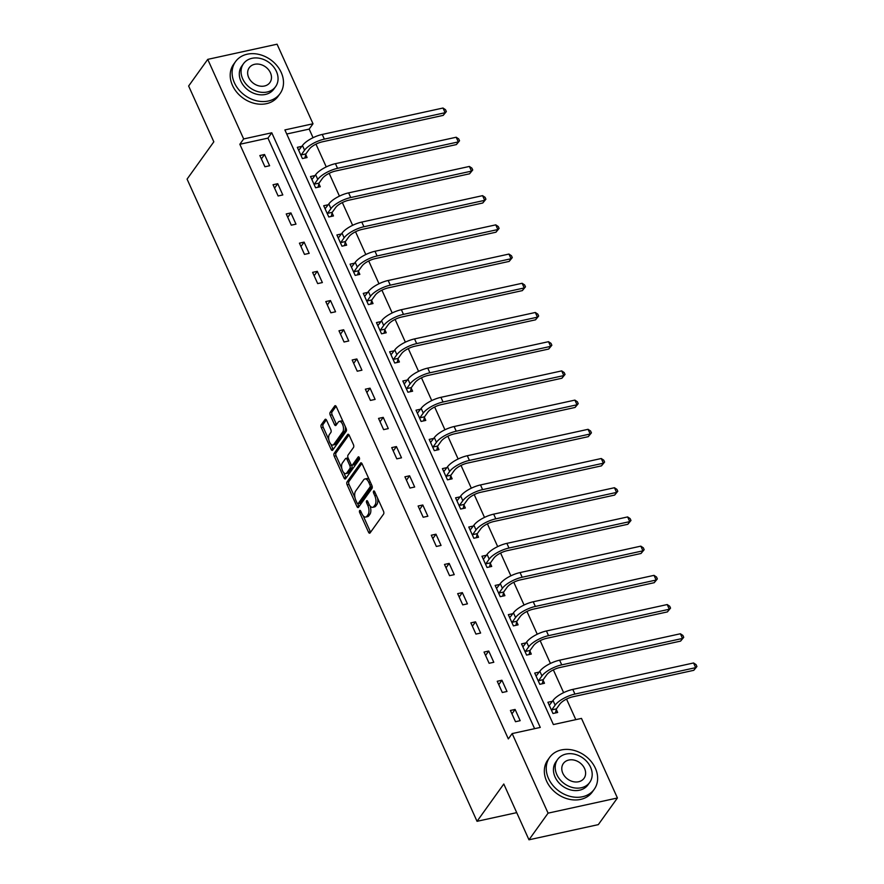 <?xml version="1.0" encoding="UTF-8"?>
<svg xmlns="http://www.w3.org/2000/svg" width="884" height="884" viewBox="0 0 884 884"><rect width="100%" height="100%" fill="white"/><g stroke="black" fill="none" stroke-linecap="round" stroke-linejoin="round"><path stroke-width="1.33" d="M359.622 510.587A1.503 0.729 -102.3 0 0 359.678 512.609L368.495 532.135A2.155 1.039 -102.3 0 0 369.711 533.196A2.155 1.039 -102.3 0 0 370.076 532.93L383.579 514.09A2.155 1.039 -102.3 0 0 383.501 511.206L374.683 491.681A1.503 0.729 -102.3 0 0 373.833 490.94A1.503 0.729 -102.3 0 0 373.578 491.128A1.503 0.729 -102.3 0 0 373.634 493.15L374.772 495.67A6.884 3.337 -102.3 0 1 375.026 504.908L373.899 506.477A6.884 3.337 -102.3 0 1 372.716 507.317A6.884 3.337 -102.3 0 1 368.849 503.935L367.711 501.416A1.503 0.729 -102.3 0 0 366.86 500.675A1.503 0.729 -102.3 0 0 366.606 500.863A1.503 0.729 -102.3 0 0 366.661 502.874L367.799 505.405A6.884 3.337 -102.3 0 1 368.053 514.632L366.926 516.201A6.884 3.337 -102.3 0 1 365.744 517.052A6.884 3.337 -102.3 0 1 361.876 513.67L360.727 511.14A1.503 0.729 -102.3 0 0 359.887 510.399A1.503 0.729 -102.3 0 0 359.622 510.587M326.616 420.287A2.155 1.039 -102.3 0 0 325.4 419.226A2.155 1.039 -102.3 0 0 325.036 419.491L321.246 424.773A2.155 1.039 -102.3 0 0 321.323 427.657L331.113 449.348A2.155 1.039 -102.3 0 0 332.329 450.398A2.155 1.039 -102.3 0 0 332.693 450.133L346.197 431.304A2.155 1.039 -102.3 0 0 346.119 428.42L336.329 406.728A2.155 1.039 -102.3 0 0 335.113 405.679A2.155 1.039 -102.3 0 0 334.749 405.944L330.174 412.32A2.155 1.039 -102.3 0 0 330.251 415.204L334.439 424.486A2.155 1.039 -102.3 0 0 335.655 425.547A2.155 1.039 -102.3 0 0 336.019 425.281L338.285 422.11A5.757 2.796 -102.3 0 1 339.279 421.403A5.757 2.796 -102.3 0 1 342.926 425.292A5.757 2.796 -102.3 0 1 342.727 431.944L333.843 444.343A5.757 2.796 -102.3 0 1 332.848 445.05A5.757 2.796 -102.3 0 1 329.202 441.16A5.757 2.796 -102.3 0 1 329.401 434.508L330.881 432.442A2.155 1.039 -102.3 0 0 330.804 429.558L326.616 420.287M617.419 797.987L598.313 824.628L528.975 839.8L503.792 784.009L477.04 821.313L187.077 179.12L213.829 141.816L188.635 86.013L207.74 59.372L277.068 44.2L313.002 123.771L284.891 129.926L553.384 724.56L581.484 718.405L617.419 797.987L548.08 813.147L512.156 733.576L540.268 727.433L271.775 132.788L243.664 138.943L207.74 59.372M528.975 839.8L548.08 813.147M534.599 728.67L267.951 138.125L239.84 144.269L508.333 738.913L512.156 733.576M239.84 144.269L243.664 138.943M347.047 481.924A2.155 1.039 -102.3 0 0 347.136 484.808L356.926 506.499A2.155 1.039 -102.3 0 0 358.131 507.56A2.155 1.039 -102.3 0 0 358.506 507.294L371.998 488.454A2.155 1.039 -102.3 0 0 371.921 485.57L362.131 463.89A2.155 1.039 -102.3 0 0 360.926 462.829A2.155 1.039 -102.3 0 0 360.55 463.094L347.047 481.924L348.926 481.515A2.155 1.039 -102.3 0 0 349.003 484.399L354.97 497.626M344.02 477.924L334.229 456.232A2.155 1.039 -102.3 0 1 334.152 453.348L347.644 434.519A2.155 1.039 -102.3 0 1 348.02 434.254A2.155 1.039 -102.3 0 1 349.224 435.304L353.423 444.586A2.155 1.039 -102.3 0 1 353.501 447.47L348.02 455.116A2.155 1.039 -102.3 0 0 348.108 458L350.882 464.155A2.155 1.039 -102.3 0 0 352.097 465.205A2.155 1.039 -102.3 0 0 352.462 464.94L358.164 456.995A1.503 0.729 -102.3 0 1 358.418 456.807A1.503 0.729 -102.3 0 1 359.379 457.824A1.503 0.729 -102.3 0 1 359.324 459.569L345.6 478.708A2.155 1.039 -102.3 0 1 345.224 478.973A2.155 1.039 -102.3 0 1 344.02 477.924L345.898 477.515L343.644 472.52M477.04 821.313L516.709 812.639M520.179 720.681L515.107 709.443L510.422 710.471L515.494 721.709L520.179 720.681M506.996 691.476L501.924 680.238L497.239 681.266L502.311 692.504L506.996 691.476M493.802 662.271L488.73 651.033L484.045 652.061L489.117 663.287L493.802 662.271M480.62 633.054L475.548 621.828L470.863 622.855L475.935 634.082L480.62 633.054M467.426 603.849L462.354 592.623L457.669 593.639L462.741 604.877L467.426 603.849M454.243 574.644L449.171 563.406L444.486 564.434L449.558 575.672L454.243 574.644M441.05 545.439L435.978 534.201L431.293 535.229L436.364 546.456L441.05 545.439M427.867 516.234L422.795 504.996L418.11 506.024L423.182 517.25L427.867 516.234M414.673 487.018L409.601 475.791L404.916 476.808L409.988 488.045L414.673 487.018M401.491 457.813L396.419 446.575L391.734 447.602L396.805 458.84L401.491 457.813M388.297 428.607L383.225 417.37L378.54 418.397L383.612 429.635L388.297 428.607M375.114 399.402L370.042 388.164L365.357 389.192L370.429 400.419L375.114 399.402M361.932 370.186L356.849 358.959L352.175 359.987L357.247 371.214L361.932 370.186M348.738 340.981L343.666 329.754L338.981 330.771L344.053 342.009L348.738 340.981M335.555 311.776L330.483 300.538L325.798 301.566L330.87 312.803L335.555 311.776M322.362 282.571L317.29 271.333L312.604 272.36L317.676 283.587L322.362 282.571M309.179 253.354L304.107 242.128L299.422 243.155L304.494 254.382L309.179 253.354M295.985 224.149L290.913 212.922L286.228 213.939L291.3 225.177L295.985 224.149M282.803 194.944L277.731 183.706L273.046 184.734L278.117 195.972L282.803 194.944M269.609 165.739L264.537 154.501L259.852 155.529L264.924 166.767L269.609 165.739M575.816 719.653L566.534 699.078M563.627 692.647L553.351 669.873M550.434 663.442L540.157 640.668M537.251 634.226L526.974 611.463M524.068 605.021L513.781 582.258M510.875 575.816L500.598 553.041M497.692 546.61L487.404 523.836M484.498 517.405L474.222 494.631M471.316 488.189L461.028 465.426M458.122 458.984L447.845 436.21M444.939 429.779L434.652 407.005M431.746 400.574L421.469 377.799M418.563 371.357L408.275 348.594M405.369 342.152L395.093 319.389M392.187 312.947L381.91 290.173M378.993 283.742L368.716 260.968M365.81 254.537L355.534 231.763M352.628 225.321L342.34 202.558M339.434 196.115L329.157 173.341M326.251 166.91L315.964 144.136M313.058 137.705L309.179 129.097L286.736 134.014M552.445 701.277L547.903 702.272L552.975 713.51L557.66 712.482L556.279 709.443M539.251 672.072L534.709 673.067L539.781 684.304L544.467 683.277L543.096 680.238M526.068 642.867L521.527 643.861L526.599 655.088L531.284 654.072L529.914 651.033M512.875 613.662L508.333 614.656L513.405 625.883L518.09 624.855L516.72 621.817M499.692 584.446L495.151 585.44L500.222 596.678L504.908 595.65L503.537 592.611M486.498 555.24L481.957 556.235L487.029 567.473L491.714 566.445L490.344 563.406M473.316 526.035L468.774 527.03L473.846 538.257L478.531 537.24L477.161 534.201M460.122 496.83L455.58 497.825L460.652 509.051L465.338 508.024L463.967 504.985M446.939 467.614L442.398 468.608L447.47 479.846L452.155 478.819L450.785 475.78M433.746 438.409L429.204 439.403L434.287 450.641L438.961 449.613L437.591 446.575M420.563 409.204L416.021 410.198L421.093 421.436L425.779 420.408L424.408 417.37M407.369 379.998L402.839 380.993L407.911 392.22L412.596 391.203L411.215 388.164M394.187 350.793L389.645 351.777L394.717 363.015L399.402 361.987L398.032 358.948M381.004 321.577L376.462 322.572L381.534 333.809L386.22 332.782L384.838 329.743M367.81 292.372L363.269 293.366L368.341 304.604L373.026 303.577L371.656 300.538M354.628 263.167L350.086 264.161L355.158 275.388L359.843 274.372L358.473 271.333M341.434 233.962L336.892 234.956L341.964 246.183L346.65 245.155L345.279 242.117M328.251 204.745L323.71 205.74L328.782 216.978L333.467 215.95L332.097 212.911M315.058 175.54L310.516 176.535L315.588 187.773L320.273 186.745L318.903 183.706M301.875 146.335L297.333 147.33L302.405 158.567L307.091 157.54L305.72 154.501M309.179 129.097L313.002 123.771M267.951 138.125L271.775 132.788M515.107 709.443L511.947 713.852M501.924 680.238L498.764 684.647M488.73 651.033L485.57 655.442M475.548 621.828L472.387 626.226M462.354 592.623L459.194 597.02M449.171 563.406L446.011 567.815M435.978 534.201L432.817 538.61M422.795 504.996L419.635 509.405M409.601 475.791L406.452 480.189M396.419 446.575L393.258 450.984M383.225 417.37L380.076 421.779M370.042 388.164L366.882 392.573M356.849 358.959L353.699 363.357M343.666 329.754L340.506 334.152M330.483 300.538L327.323 304.947M317.29 271.333L314.129 275.742M304.107 242.128L300.947 246.537M290.913 212.922L287.753 217.32M277.731 183.706L274.57 188.115M264.537 154.501L261.377 158.91M365.744 517.052L367.622 516.643A6.884 3.337 -102.3 0 0 368.805 515.792L366.926 516.201M370.053 505.946A6.884 3.337 -102.3 0 1 369.932 514.223L368.805 515.792M372.716 507.317L374.595 506.908A6.884 3.337 -102.3 0 0 375.777 506.068L373.899 506.477M377.523 497.99A6.884 3.337 -102.3 0 1 376.904 504.499L375.777 506.068M363.18 515.792L370.374 531.726A2.155 1.039 -102.3 0 0 370.617 532.179M361.887 463.437L348.926 481.515M357.744 503.747L358.793 506.09A2.155 1.039 -102.3 0 0 359.037 506.532M357.059 503.007A1.503 0.729 -102.3 0 0 357.909 503.747A1.503 0.729 -102.3 0 0 358.164 503.571L370.02 487.04A1.503 0.729 -102.3 0 0 369.965 485.018L368.761 482.355A6.884 3.337 -102.3 0 0 364.882 478.973A6.884 3.337 -102.3 0 0 363.7 479.813L355.6 491.117A6.884 3.337 -102.3 0 0 355.854 500.344L357.059 503.007M359.468 503.283A1.503 0.729 -102.3 0 0 359.777 503.339A1.503 0.729 -102.3 0 0 360.042 503.162L358.164 503.571M372.087 485.99A1.503 0.729 -102.3 0 1 371.888 486.62L360.042 503.162M369.324 479.813A6.884 3.337 -102.3 0 0 366.761 478.564L364.882 478.973M341.821 468.498L336.097 455.824L334.229 456.232M348.981 434.862L336.019 452.939A2.155 1.039 -102.3 0 0 336.097 455.824M352.097 465.205L353.965 464.796A2.155 1.039 -102.3 0 0 354.34 464.531L359.302 457.614M342.34 463.039A5.757 2.796 -102.3 0 0 342.141 469.691A5.757 2.796 -102.3 0 0 345.788 473.581A5.757 2.796 -102.3 0 0 346.782 472.874L349.909 468.498A2.155 1.039 -102.3 0 0 349.832 465.614L347.058 459.459A2.155 1.039 -102.3 0 0 345.843 458.409A2.155 1.039 -102.3 0 0 345.478 458.674L342.34 463.039M345.788 473.581L347.666 473.172A5.757 2.796 -102.3 0 0 348.65 472.465L346.782 472.874M351.677 465.139L351.71 465.205A2.155 1.039 -102.3 0 1 351.788 468.089L348.65 472.465M348.13 458.067A2.155 1.039 -102.3 0 0 347.721 457.989L345.843 458.409M332.848 445.05L334.727 444.641A5.757 2.796 -102.3 0 0 335.71 443.934L333.843 444.343M345.169 426.32A5.757 2.796 -102.3 0 1 344.605 431.536L335.71 443.934M343.18 421.911A5.757 2.796 -102.3 0 0 341.158 420.994L339.279 421.403M336.075 406.286L332.041 411.911A2.155 1.039 -102.3 0 0 332.119 414.795L336.318 424.077A2.155 1.039 -102.3 0 0 336.561 424.53M330.826 444.133L332.992 448.928A2.155 1.039 -102.3 0 0 333.235 449.381M326.362 419.834L323.124 424.364A2.155 1.039 -102.3 0 0 323.201 427.248L328.837 439.724M556.412 708.869L559.826 704.117A10.962 3.834 -24.3 0 1 573.009 696.747L693.785 670.315L695.686 667.652L574.92 694.073A16.453 5.757 155.7 0 0 555.141 705.145L551.726 709.896L556.412 708.869L555.472 712.957M693.575 662.978L696.073 664.646L696.923 666.514L695.686 667.652L693.575 662.978L572.81 689.398A16.453 5.757 155.7 0 0 553.019 700.471L549.273 705.31M551.594 710.471L551.726 709.896M696.923 666.514L693.785 670.315M548.511 778.472A27.415 21.967 35.6 0 0 570.688 796.517A27.415 21.967 35.6 0 0 594.214 789.324A27.415 21.967 35.6 0 0 595.363 768.218A27.415 21.967 35.6 0 0 573.197 750.173A27.415 21.967 35.6 0 0 549.66 757.378A27.415 21.967 35.6 0 0 548.511 778.472M549.66 757.378L547.749 760.041A27.415 21.967 35.6 0 0 546.61 781.136A27.415 21.967 35.6 0 0 568.777 799.18A27.415 21.967 35.6 0 0 592.313 791.987L594.214 789.324M589.739 782.395L587.982 784.848A19.735 15.824 -144.4 0 1 571.031 790.031A19.735 15.824 -144.4 0 1 555.075 777.036A19.735 15.824 -144.4 0 1 555.892 761.853L557.649 759.4A19.735 15.824 35.6 0 0 556.832 774.583A19.735 15.824 35.6 0 0 572.788 787.578A19.735 15.824 35.6 0 0 589.739 782.395A19.735 15.824 35.6 0 0 590.556 767.201A19.735 15.824 35.6 0 0 574.6 754.218A19.735 15.824 35.6 0 0 557.649 759.4M584.567 768.516A12.719 10.199 35.6 0 0 574.28 760.141A12.719 10.199 35.6 0 0 563.362 763.489A12.719 10.199 35.6 0 0 562.832 773.279A12.719 10.199 35.6 0 0 573.119 781.644A12.719 10.199 35.6 0 0 584.037 778.307A12.719 10.199 35.6 0 0 584.567 768.516M234.382 82.731A27.415 21.967 35.6 0 0 256.548 100.776A27.415 21.967 35.6 0 0 280.084 93.582A27.415 21.967 35.6 0 0 281.222 72.477A27.415 21.967 35.6 0 0 259.056 54.432A27.415 21.967 35.6 0 0 235.52 61.637A27.415 21.967 35.6 0 0 234.382 82.731M235.52 61.637L233.608 64.3A27.415 21.967 35.6 0 0 232.47 85.394A27.415 21.967 35.6 0 0 254.636 103.439A27.415 21.967 35.6 0 0 278.173 96.245L280.084 93.582M275.598 86.654L273.841 89.107A19.735 15.824 -144.4 0 1 256.901 94.29A19.735 15.824 -144.4 0 1 240.934 81.295A19.735 15.824 -144.4 0 1 241.752 66.112L243.52 63.659A19.735 15.824 35.6 0 0 242.691 78.842A19.735 15.824 35.6 0 0 258.658 91.837A19.735 15.824 35.6 0 0 275.598 86.654A19.735 15.824 35.6 0 0 276.427 71.46A19.735 15.824 35.6 0 0 260.46 58.477A19.735 15.824 35.6 0 0 243.52 63.659M270.427 72.775A12.719 10.199 35.6 0 0 260.139 64.399A12.719 10.199 35.6 0 0 249.222 67.748A12.719 10.199 35.6 0 0 248.691 77.538A12.719 10.199 35.6 0 0 258.979 85.903A12.719 10.199 35.6 0 0 269.896 82.566A12.719 10.199 35.6 0 0 270.427 72.775M543.229 679.663L546.632 674.912A10.962 3.834 -24.3 0 1 559.826 667.53L680.592 641.11L682.503 638.447L561.738 664.867A16.453 5.757 155.7 0 0 541.947 675.94L538.544 680.691L543.229 679.663L542.279 683.752M680.393 633.762L682.89 635.441L683.73 637.309L682.503 638.447L680.393 633.762L559.616 660.193A16.453 5.757 155.7 0 0 539.837 671.254L536.08 676.105M538.411 681.266L538.544 680.691M683.73 637.309L680.592 641.11M530.046 650.458L533.45 645.707A10.962 3.834 -24.3 0 1 546.632 638.325L667.409 611.905L669.31 609.242L548.544 635.662A16.453 5.757 155.7 0 0 528.765 646.734L525.361 651.486L530.046 650.458L529.096 654.547M667.199 604.557L669.696 606.225L670.547 608.104L669.31 609.242L667.199 604.557L546.434 630.977A16.453 5.757 155.7 0 0 526.643 642.049L522.897 646.9M525.229 652.049L525.361 651.486M670.547 608.104L667.409 611.905M516.853 621.253L520.256 616.502A10.962 3.834 -24.3 0 1 533.45 609.12L654.215 582.7L656.127 580.037L535.361 606.457A16.453 5.757 155.7 0 0 515.571 617.518L512.168 622.27L516.853 621.253L515.902 625.342M654.016 575.351L656.514 577.02L657.353 578.898L656.127 580.037L654.016 575.351L533.24 601.772A16.453 5.757 155.7 0 0 513.46 612.844L509.703 617.695M512.035 622.844L512.168 622.27M657.353 578.898L654.215 582.7M503.67 592.037L507.073 587.285A10.962 3.834 -24.3 0 1 520.256 579.915L641.033 553.483L642.944 550.82L522.168 577.241A16.453 5.757 155.7 0 0 502.388 588.313L498.985 593.065L503.67 592.037L502.72 596.125M640.823 546.146L643.32 547.815L644.171 549.682L642.944 550.82L640.823 546.146L520.057 572.567A16.453 5.757 155.7 0 0 500.278 583.639L496.521 588.479M498.852 593.639L498.985 593.065M644.171 549.682L641.033 553.483M490.476 562.832L493.88 558.08A10.962 3.834 -24.3 0 1 507.073 550.699L627.839 524.278L629.751 521.615L508.985 548.036A16.453 5.757 155.7 0 0 489.195 559.108L485.791 563.859L490.476 562.832L489.526 566.92M627.64 516.93L630.137 518.61L630.977 520.477L629.751 521.615L627.64 516.93L506.875 543.362A16.453 5.757 155.7 0 0 487.084 554.423L483.338 559.274M485.659 564.434L485.791 563.859M630.977 520.477L627.839 524.278M477.294 533.627L480.697 528.875A10.962 3.834 -24.3 0 1 493.88 521.494L614.656 495.073L616.568 492.41L495.791 518.831A16.453 5.757 155.7 0 0 476.012 529.903L472.608 534.654L477.294 533.627L476.343 537.715M614.446 487.725L616.944 489.393L617.794 491.272L616.568 492.41L614.446 487.725L493.681 514.145A16.453 5.757 155.7 0 0 473.901 525.218L470.144 530.068M472.476 535.218L472.608 534.654M617.794 491.272L614.656 495.073M464.1 504.421L467.503 499.67A10.962 3.834 -24.3 0 1 480.697 492.289L601.463 465.868L603.374 463.205L482.609 489.626A16.453 5.757 155.7 0 0 462.818 500.698L459.415 505.438L464.1 504.421L463.15 508.51M601.264 458.52L603.761 460.188L604.601 462.067L603.374 463.205L601.264 458.52L480.498 484.94A16.453 5.757 155.7 0 0 460.708 496.012L456.962 500.863M459.282 506.013L459.415 505.438M604.601 462.067L601.463 465.868M450.917 475.205L454.321 470.465A10.962 3.834 -24.3 0 1 467.514 463.083L588.28 436.663L590.192 433.989L469.415 460.42A16.453 5.757 155.7 0 0 449.636 471.481L446.232 476.233L450.917 475.205L449.967 479.305M588.07 429.315L590.567 430.983L591.418 432.851L590.192 433.989L588.07 429.315L467.304 455.735A16.453 5.757 155.7 0 0 447.525 466.807L443.768 471.647M446.1 476.808L446.232 476.233M591.418 432.851L588.28 436.663M437.724 446L441.127 441.249A10.962 3.834 -24.3 0 1 454.321 433.878L575.086 407.447L576.998 404.784L456.232 431.204A16.453 5.757 155.7 0 0 436.442 442.276L433.038 447.028L437.724 446L436.773 450.089M574.887 400.109L577.385 401.778L578.224 403.645L576.998 404.784L574.887 400.109L454.122 426.53A16.453 5.757 155.7 0 0 434.331 437.602L430.585 442.442M432.906 447.602L433.038 447.028M578.224 403.645L575.086 407.447M424.541 416.795L427.944 412.043A10.962 3.834 -24.3 0 1 441.138 404.662L561.904 378.242L563.815 375.578L443.05 401.999A16.453 5.757 155.7 0 0 423.259 413.071L419.856 417.823L424.541 416.795L423.591 420.883M561.705 370.893L564.191 372.573L565.042 374.44L563.815 375.578L561.705 370.893L440.928 397.325A16.453 5.757 155.7 0 0 421.149 408.386L417.392 413.237M419.723 418.397L419.856 417.823M565.042 374.44L561.904 378.242M411.347 387.59L414.762 382.838A10.962 3.834 -24.3 0 1 427.944 375.457L548.71 349.036L550.621 346.373L429.856 372.794A16.453 5.757 155.7 0 0 410.077 383.866L406.662 388.617L411.347 387.59L410.408 391.678M548.511 341.688L551.008 343.357L551.859 345.235L550.621 346.373L548.511 341.688L427.745 368.109A16.453 5.757 155.7 0 0 407.955 379.181L404.209 384.032M406.529 389.181L406.662 388.617M551.859 345.235L548.71 349.036M398.165 358.385L401.568 353.633A10.962 3.834 -24.3 0 1 414.762 346.252L535.527 319.831L537.439 317.168L416.673 343.589A16.453 5.757 155.7 0 0 396.883 354.65L393.479 359.401L398.165 358.385L397.214 362.473M535.328 312.483L537.826 314.151L538.665 316.03L537.439 317.168L535.328 312.483L414.552 338.904A16.453 5.757 155.7 0 0 394.772 349.976L391.015 354.827M393.347 359.976L393.479 359.401M538.665 316.03L535.527 319.831M384.971 329.168L388.385 324.417A10.962 3.834 -24.3 0 1 401.568 317.047L522.345 290.615L524.245 287.952L403.48 314.373A16.453 5.757 155.7 0 0 383.7 325.445L380.286 330.196L384.971 329.168L384.032 333.257M522.135 283.278L524.632 284.946L525.483 286.814L524.245 287.952L522.135 283.278L401.369 309.698A16.453 5.757 155.7 0 0 381.579 320.77L377.833 325.61M380.153 330.771L380.286 330.196M525.483 286.814L522.345 290.615M371.788 299.963L375.192 295.212A10.962 3.834 -24.3 0 1 388.385 287.83L509.151 261.41L511.062 258.747L390.297 285.167A16.453 5.757 155.7 0 0 370.507 296.239L367.103 300.991L371.788 299.963L370.838 304.052M508.952 254.062L511.449 255.741L512.289 257.609L511.062 258.747L508.952 254.062L388.175 280.493A16.453 5.757 155.7 0 0 368.396 291.554L364.639 296.405M366.971 301.566L367.103 300.991M512.289 257.609L509.151 261.41M358.606 270.758L362.009 266.007A10.962 3.834 -24.3 0 1 375.192 258.625L495.968 232.205L497.869 229.542L377.103 255.962A16.453 5.757 155.7 0 0 357.324 267.034L353.92 271.786L358.606 270.758L357.655 274.847M495.758 224.856L498.256 226.525L499.106 228.403L497.869 229.542L495.758 224.856L374.993 251.277A16.453 5.757 155.7 0 0 355.202 262.349L351.456 267.2M353.788 272.349L353.92 271.786M499.106 228.403L495.968 232.205M345.412 241.553L348.815 236.802A10.962 3.834 -24.3 0 1 362.009 229.42L482.774 203L484.686 200.337L363.921 226.757A16.453 5.757 155.7 0 0 344.13 237.829L340.727 242.57L345.412 241.553L344.462 245.642M482.576 195.651L485.073 197.32L485.913 199.198L484.686 200.337L482.576 195.651L361.799 222.072A16.453 5.757 155.7 0 0 342.02 233.144L338.263 237.995M340.594 243.144L340.727 242.57M485.913 199.198L482.774 203M332.229 212.337L335.633 207.596A10.962 3.834 -24.3 0 1 348.815 200.215L469.592 173.794L471.503 171.12L350.727 197.552A16.453 5.757 155.7 0 0 330.947 208.613L327.544 213.364L332.229 212.337L331.279 216.436M469.382 166.446L471.879 168.115L472.73 169.982L471.503 171.12L469.382 166.446L348.616 192.867A16.453 5.757 155.7 0 0 328.837 203.939L325.08 208.779M327.411 213.939L327.544 213.364M472.73 169.982L469.592 173.794M319.036 183.132L322.439 178.38A10.962 3.834 -24.3 0 1 335.633 170.999L456.398 144.578L458.31 141.915L337.544 168.336A16.453 5.757 155.7 0 0 317.754 179.408L314.35 184.159L319.036 183.132L318.085 187.22M456.199 137.241L458.697 138.91L459.536 140.777L458.31 141.915L456.199 137.241L335.434 163.662A16.453 5.757 155.7 0 0 315.643 174.723L311.897 179.574M314.218 184.734L314.35 184.159M459.536 140.777L456.398 144.578M305.853 153.927L309.256 149.175A10.962 3.834 -24.3 0 1 322.439 141.794L443.216 115.373L445.127 112.71L324.351 139.131A16.453 5.757 155.7 0 0 304.571 150.203L301.168 154.954L305.853 153.927L304.903 158.015M443.006 108.025L445.503 109.704L446.354 111.572L445.127 112.71L443.006 108.025L322.24 134.445A16.453 5.757 155.7 0 0 302.461 145.517L298.704 150.368M301.035 155.518L301.168 154.954M446.354 111.572L443.216 115.373M361.236 512.267L359.678 512.609M375.192 492.808L373.634 493.15M368.219 502.543L366.661 502.874M369.932 514.223L368.053 514.632M369.424 505.051L367.799 505.405M376.904 504.499L375.026 504.908M376.33 495.338L374.772 495.67M370.374 531.726L368.495 532.135M361.368 462.918L360.55 463.094M358.793 506.09L356.926 506.499M349.003 484.399L347.136 484.808M371.888 486.62L370.02 487.04M371.523 484.675L369.965 485.018M370.319 482.012L368.761 482.355M336.019 452.939L334.152 453.348M348.462 434.342L347.644 434.519M354.34 464.531L352.462 464.94M358.738 456.862L358.164 456.995M351.788 468.089L349.909 468.498M351.71 465.205L349.832 465.614M348.605 459.116L347.058 459.459M344.605 431.536L342.727 431.944M336.318 424.077L334.439 424.486M332.119 414.795L330.251 415.204M332.041 411.911L330.174 412.32M335.566 405.767L334.749 405.944M332.992 448.928L331.113 449.348M323.201 427.248L321.323 427.657M323.124 424.364L321.246 424.773M325.853 419.314L325.036 419.491M555.141 705.145L553.019 700.471M574.92 694.073L572.81 689.398M541.947 675.94L539.837 671.254M561.738 664.867L559.616 660.193M528.765 646.734L526.643 642.049M548.544 635.662L546.434 630.977M515.571 617.518L513.46 612.844M535.361 606.457L533.24 601.772M502.388 588.313L500.278 583.639M522.168 577.241L520.057 572.567M489.195 559.108L487.084 554.423M508.985 548.036L506.875 543.362M476.012 529.903L473.901 525.218M495.791 518.831L493.681 514.145M462.818 500.698L460.708 496.012M482.609 489.626L480.498 484.94M449.636 471.481L447.525 466.807M469.415 460.42L467.304 455.735M436.442 442.276L434.331 437.602M456.232 431.204L454.122 426.53M423.259 413.071L421.149 408.386M443.05 401.999L440.928 397.325M410.077 383.866L407.955 379.181M429.856 372.794L427.745 368.109M396.883 354.65L394.772 349.976M416.673 343.589L414.552 338.904M383.7 325.445L381.579 320.77M403.48 314.373L401.369 309.698M370.507 296.239L368.396 291.554M390.297 285.167L388.175 280.493M357.324 267.034L355.202 262.349M377.103 255.962L374.993 251.277M344.13 237.829L342.02 233.144M363.921 226.757L361.799 222.072M330.947 208.613L328.837 203.939M350.727 197.552L348.616 192.867M317.754 179.408L315.643 174.723M337.544 168.336L335.434 163.662M304.571 150.203L302.461 145.517M324.351 139.131L322.24 134.445M359.777 503.339L357.909 503.747"/></g></svg>
